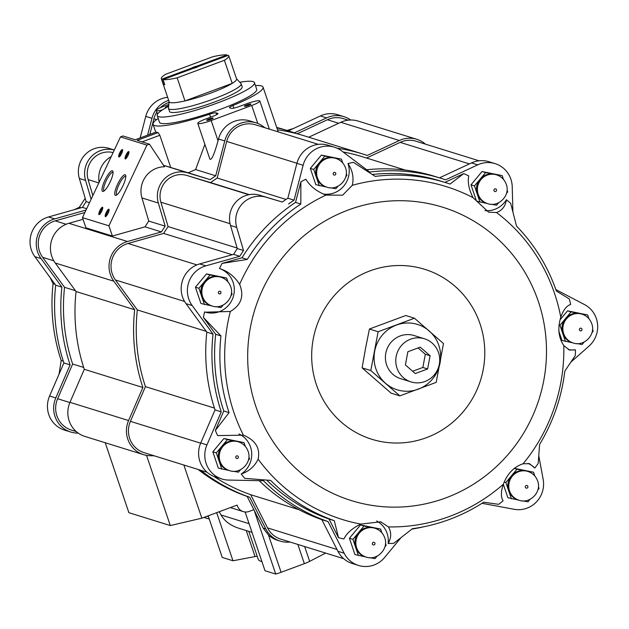 <?xml version="1.0" encoding="UTF-8"?>
<svg xmlns="http://www.w3.org/2000/svg" width="629" height="629" viewBox="0 0 629 629"><rect width="100%" height="100%" fill="white"/><g stroke="black" fill="none" stroke-linecap="round" stroke-linejoin="round"><path stroke-width="0.94" d="M245.121 511.975L265.006 570.731L275.722 574.057A10.952 1.596 -18.7 0 0 281.1 572.296L304.357 563.655A10.952 1.596 -18.7 0 0 309.672 561.367L325.649 553.08M248.777 531.34L258.228 559.26A97.896 14.286 -18.7 0 0 261.9 561.555M257.214 556.272A10.952 1.596 -18.7 0 0 255.052 556.571L246.254 530.554M208.175 515.835L222.257 557.443L232.974 560.777L255.052 556.571M154.176 455.805L150.158 455.718A25.333 24.57 -72.7 0 1 143.554 454.649A25.333 24.57 -72.7 0 1 128.583 420.542L142.893 387.503L84.286 369.286A180.735 175.287 -72.7 0 1 76.062 291.526L55.242 263.008A25.333 24.57 -72.7 0 1 68.899 223.295L83.052 219.301M290.016 542.009A25.333 24.57 -72.7 0 1 280.149 541.089A25.333 24.57 -72.7 0 1 265.784 528.887L249.705 497.256L247.158 496.462A180.735 175.287 -72.7 0 1 198.143 469.462M249.705 497.256A180.735 175.287 -72.7 0 1 200.69 470.256M281.1 572.296L268.489 535.043L263.15 528.069L247.158 496.462M268.489 535.043A25.333 24.57 107.3 0 0 277.601 540.303L280.149 541.089M143.554 454.649L84.939 436.44A25.333 24.57 -72.7 0 1 69.976 402.332L84.286 369.286M142.893 387.503A180.735 175.287 -72.7 0 1 134.669 309.743L76.062 291.526M134.669 309.743L113.849 281.218A25.333 24.57 -72.7 0 1 127.506 241.505L161.433 231.928L145.032 226.833L112.379 236.048L85.937 227.832L82.478 217.61L108.919 225.827L146.934 145.11L149.443 144.183L164.499 166.771A23.957 23.242 -72.7 0 0 141.95 197.938L148.758 221.054L165.16 226.149L158.351 203.041A23.957 23.242 -72.7 0 1 164.263 179.084A23.957 23.242 -72.7 0 1 187.584 172.826L210.172 179.619L188.236 172.802L195.611 169.555L204.889 144.363M145.032 226.833A180.735 175.287 -72.7 0 1 148.758 221.054M161.433 231.928A180.735 175.287 -72.7 0 1 165.16 226.149M163.524 165.309L188.236 172.802M135.219 139.764L156.173 132.011A58.057 8.468 161.3 0 0 158.083 132.601L159.829 135.274L170.726 167.471M158.178 118.472A58.057 8.468 -18.7 0 0 153.083 124.369A58.057 8.468 -18.7 0 0 209.543 114.203A6.848 0.999 -18.7 0 1 216.006 112.858L217.776 113.409A6.848 0.999 -18.7 0 1 217.972 113.55A6.848 0.999 -18.7 0 1 213.074 116.239L205.903 118.905A11.361 1.659 -18.7 0 0 197.781 123.37A11.361 1.659 -18.7 0 0 211.187 120.548L251.726 105.491A11.361 1.659 -18.7 0 0 259.84 101.025A11.361 1.659 -18.7 0 0 246.434 103.848L239.256 106.513A6.848 0.999 -18.7 0 1 231.37 108.353L229.601 107.803A6.848 0.999 -18.7 0 1 229.412 107.661A6.848 0.999 -18.7 0 1 232.966 105.499A58.057 8.468 -18.7 0 0 263.064 87.14A58.057 8.468 -18.7 0 0 255.445 85.544M99.13 182.253A23.957 23.242 -72.7 0 1 111.215 156.59M82.478 217.61L120.493 136.894L123.001 135.966L135.266 139.772L156.173 132.011M158.083 132.601L137.177 140.369L149.443 144.183M210.172 179.619A180.735 175.287 -72.7 0 1 215.708 175.798L195.611 169.555M197.781 123.37L209.874 159.106C211.501 160.584 214.222 154.482 218.043 140.802L218.515 138.993A25.333 24.57 107.3 0 1 249.831 120.91L256.074 122.844A25.333 24.57 -72.7 0 1 263.37 126.586L264.895 127.734M215.708 175.798L224.757 140.935A25.333 24.57 -72.7 0 1 256.074 122.844M337.058 148.185A180.735 175.287 -72.7 0 1 362.988 154.066A180.735 175.287 -72.7 0 1 367.265 155.457L399.368 140.503A25.333 24.57 -72.7 0 1 416.752 139.284A25.333 24.57 -72.7 0 1 425.393 144.12M277.515 129.841A180.735 175.287 -72.7 0 1 304.381 135.856L362.988 154.066M308.737 137.208L340.761 122.293A25.333 24.57 -72.7 0 1 358.137 121.075L416.752 139.284M343.654 558.678L280.762 539.132A23.273 22.573 -72.7 0 1 267.553 527.912L250.664 494.693A177.991 172.629 -72.7 0 1 213.891 476.428M207.051 472.237L144.159 452.691A23.273 22.573 -72.7 0 1 130.407 421.351L145.433 386.646A177.991 172.629 -72.7 0 1 137.326 309.932L115.453 279.976A23.273 22.573 -72.7 0 1 128.009 243.478L163.634 233.422A177.991 172.629 -72.7 0 1 168.085 226.582L160.898 202.208A21.221 20.584 -72.7 0 1 166.142 180.987A21.221 20.584 -72.7 0 1 186.789 175.444L210.621 182.614A177.991 172.629 -72.7 0 1 217.186 178.046L226.684 141.431A23.273 22.573 -72.7 0 1 255.46 124.809L318.353 144.356M343.08 151.959A177.991 172.629 -72.7 0 1 362.178 156.684L405.296 170.082M366.534 158.036L400.17 142.366A23.273 22.573 -72.7 0 1 416.139 141.25L479.031 160.788M250.664 494.693L299.089 509.742M145.433 386.646L214.442 408.087M137.326 309.932L206.218 331.341M163.634 233.422L232.219 254.737M168.085 226.582L237.157 248.046M210.621 182.614L249.281 194.628M217.186 178.046L286.038 199.44M400.932 537.74L384.712 557.388A25.333 24.57 -72.7 0 1 358.506 565.44L352.295 563.513A25.333 24.57 -72.7 0 1 337.93 551.303L321.851 519.68A180.735 175.287 -72.7 0 1 259.179 480.682M358.506 565.44A25.333 24.57 -72.7 0 1 344.142 553.237L328.063 521.606A180.735 175.287 -72.7 0 1 263.527 480.768L228.524 480.069A25.333 24.57 -72.7 0 1 221.911 478.999L215.7 477.073A25.333 24.57 -72.7 0 1 200.73 442.965L215.039 409.919A180.735 175.287 -72.7 0 1 206.815 332.159L185.995 303.642A25.333 24.57 -72.7 0 1 199.652 263.928L233.579 254.352A180.735 175.287 -72.7 0 1 237.306 248.573L230.497 225.457A23.957 23.242 -72.7 0 1 236.41 201.5A23.957 23.242 -72.7 0 1 259.73 195.242L282.319 202.043A180.735 175.287 -72.7 0 1 287.854 198.221L296.904 163.351A25.333 24.57 -72.7 0 1 328.22 145.268L334.431 147.194A25.333 24.57 -72.7 0 1 341.728 150.936L369.718 172.039A180.735 175.287 -72.7 0 1 441.346 178.416A180.735 175.287 -72.7 0 1 445.623 179.808L477.726 164.853A25.333 24.57 -72.7 0 1 495.109 163.634A25.333 24.57 -72.7 0 1 512.218 186.679L512.902 211.847M366.683 169.751A180.735 175.287 -72.7 0 1 435.134 176.49L441.346 178.416M439.49 177.842L471.514 162.927A25.333 24.57 -72.7 0 1 488.898 161.708L495.109 163.634M555.847 289.576L584.553 304.601A25.333 24.57 -72.7 0 1 588.948 346.162L570.998 362.021M538.801 455.852L543.157 479.298A25.333 24.57 -72.7 0 1 514.152 509.293L481.995 503.31M423.616 526.803A180.735 175.287 -72.7 0 1 411.924 529.091M328.063 521.606L321.851 519.68M221.911 478.999A25.333 24.57 -72.7 0 1 206.941 444.892L221.251 411.853L215.039 409.919M221.251 411.853A180.735 175.287 -72.7 0 1 213.027 334.093L206.815 332.159M213.027 334.093L192.207 305.568A25.333 24.57 -72.7 0 1 205.864 265.855L239.791 256.278L233.579 254.352M239.791 256.278A180.735 175.287 -72.7 0 1 243.517 250.499L237.306 248.573M243.517 250.499L236.708 227.391A23.957 23.242 -72.7 0 1 242.621 203.434A23.957 23.242 -72.7 0 1 265.941 197.176L282.319 202.043M288.53 203.969A180.735 175.287 -72.7 0 1 294.065 200.148L287.854 198.221M294.065 200.148L303.115 165.285A25.333 24.57 -72.7 0 1 334.431 147.194M516.511 226.07A180.735 175.287 -72.7 0 1 516.928 226.526M338.496 537.677L334.298 520.678L329.03 519.043L338.496 537.677A193.056 187.238 -72.7 0 0 343.874 538.99C346.728 533.133 352.358 528.171 360.763 524.091A174.359 169.107 -72.7 0 1 258.118 459.139C260.437 448.257 255.539 440.261 243.407 435.15L217.642 435.606A193.056 187.238 -72.7 0 1 215.362 430.456L223.79 410.996A177.991 172.629 -72.7 0 1 215.684 334.282L203.419 317.48A193.056 187.238 -72.7 0 1 204.559 311.89L205.306 312.133A22.935 22.243 -72.7 0 0 233.162 297.108A22.935 22.243 -72.7 0 0 219.474 268.52A193.056 187.238 -72.7 0 1 222.013 263.417L242 257.772A177.991 172.629 -72.7 0 1 295.544 202.396L300.874 181.86A193.056 187.238 -72.7 0 1 305.828 179.218C310.073 186.208 316.788 191.499 325.971 195.1L342.632 195.171L352.303 185.311A174.359 169.107 -72.7 0 1 473.039 197.663C468.896 189.423 467.465 182.174 468.762 175.908A193.056 187.238 -72.7 0 0 463.715 173.612L444.892 182.386M463.715 173.612L450.081 184.061A177.991 172.629 -72.7 0 0 445.804 182.669A177.991 172.629 -72.7 0 0 375.198 176.403L353.435 162.329A193.056 187.238 -72.7 0 0 348.002 163.548A22.935 22.243 -72.7 0 1 323.125 193.991M372.258 174.492A177.991 172.629 -72.7 0 1 440.536 181.034L445.804 182.669M506.424 199.739C505.449 206.178 502.162 210.448 496.564 212.547A174.359 169.107 -72.7 0 1 560.785 317.236C563.246 310.073 566.54 305.812 570.66 304.452A193.056 187.238 -72.7 0 0 569.331 298.948L556.351 291.038A177.991 172.629 -72.7 0 0 516.519 226.11L510.669 203.324A193.056 187.238 -72.7 0 0 506.424 199.739A22.935 22.243 -72.7 0 1 484.888 210.573M528.014 463.376A22.935 22.243 -72.7 0 1 534.799 468.055A193.056 187.238 -72.7 0 0 538.18 463.487L539.603 444.404A177.991 172.629 -72.7 0 0 564.818 371.102L575.315 355.527A193.056 187.238 -72.7 0 0 575.456 349.842A22.935 22.243 -72.7 0 1 568.309 349.575M575.456 349.842L569.567 350.078L563.781 345.58A174.359 169.107 -72.7 0 1 523.124 463.77C514.042 466.71 507.446 473.527 503.342 484.228C500.841 491.548 500.763 497.083 503.114 500.818A193.056 187.238 -72.7 0 1 498.687 504.332L483.725 502.201A177.991 172.629 -72.7 0 1 412.451 528.674L393.73 543.322A193.056 187.238 -72.7 0 1 388.179 543.519A22.935 22.243 -72.7 0 0 376.7 520.977M329.03 519.043A177.991 172.629 -72.7 0 1 266.704 480.092M334.298 520.678A177.991 172.629 -72.7 0 1 270.635 480.399L244.744 478.347A193.056 187.238 -72.7 0 1 241.206 474.022A22.935 22.243 -72.7 0 0 251.694 453.1A22.935 22.243 -72.7 0 0 238.949 433.963M326.695 187.088L315.829 184.674L310.309 168.383L321.395 155.088L341.429 159.153L342.703 162.935M487.451 203.552L476.499 201.115L470.987 184.824L482.073 171.528L502.186 175.625L503.459 179.399M572.925 342.876L561.972 340.438L558.741 330.885M560.022 319.862L567.539 310.852L587.651 314.94L588.933 318.722M518.823 500.165L507.87 497.728L503.318 484.291M514.215 468.283L533.549 472.23L534.831 476.011M365.889 556.98L354.937 554.542L349.417 538.251L360.511 524.956L380.616 529.052L381.897 532.826M229.286 470.539L218.334 468.102L212.822 451.811L223.908 438.515L244.021 442.612L245.302 446.386M211.887 305.938L200.934 303.5L195.415 287.201L206.501 273.906L226.613 278.002L227.895 281.784M348.002 163.548C352.57 170.38 354.009 177.637 352.303 185.311M222.013 263.417L247.268 259.415A177.991 172.629 -72.7 0 1 300.811 204.04L300.874 181.86M219.474 268.52C227.895 271.138 234.609 276.43 239.641 284.379A174.359 169.107 -72.7 0 1 325.971 195.1M215.362 430.456L229.066 412.632A177.991 172.629 -72.7 0 1 220.952 335.917L203.419 317.48M243.407 435.15A174.359 169.107 -72.7 0 1 233.949 412.6A174.359 169.107 -72.7 0 1 230.324 311.465L205.463 312.181M258.118 459.139C254.721 466.341 249.084 471.302 241.206 474.022M503.342 484.228A174.359 169.107 -72.7 0 1 388.431 526.921C391.497 532.142 391.419 537.677 388.179 543.519M523.124 463.77L529.547 463.715L534.799 468.055M388.431 526.921L380.71 521.811L360.763 524.091M560.785 317.236C557.483 328.086 558.481 337.529 563.781 345.58M473.039 197.663L488.591 212.154L496.564 212.547M230.324 311.465C241.245 305.065 244.351 296.039 239.641 284.379M316.403 384.673A88.996 86.315 -72.7 0 1 414.692 266.853A88.996 86.315 -72.7 0 1 463.581 411.303A88.996 86.315 -72.7 0 1 316.403 384.673M414.464 318.219L405.752 315.514L369.412 329.014L365.543 348.364L362.1 367.847L391.128 393.172L399.84 395.877L370.811 370.552L378.123 331.727L414.464 318.219L443.484 343.552L436.172 382.377L399.84 395.877M229.066 412.632L223.79 410.996M220.952 335.917L215.684 334.282M247.268 259.415L242 257.772M300.811 204.04L295.544 202.396M346.296 173.541L346.941 175.452L345.722 176.914M319.249 185.744L313.729 169.445L324.823 156.149L341.429 159.153M324.823 156.149L321.395 155.088M313.729 169.445L310.309 168.383M337.946 186.239L335.855 188.747L330.547 187.788M335.76 158.366L334.809 158.068A15.065 14.609 107.3 0 0 333.126 157.651A15.065 14.609 107.3 0 0 319.28 162.801A15.065 14.609 107.3 0 0 316.489 177.59A15.065 14.609 107.3 0 0 325.869 186.829L326.821 187.127C337.498 191.255 349.928 179.131 345.525 167.888C343.788 163.155 340.541 159.978 335.76 158.366A15.065 14.609 107.3 0 0 317.346 168.415A15.065 14.609 107.3 0 0 326.821 187.127M231.48 292.383L232.132 294.301L230.906 295.764M204.433 304.585L198.921 288.294L210.007 274.999L206.501 273.906M210.007 274.999L226.613 278.002M198.921 288.294L195.415 287.201M223.138 305.081L221.038 307.589L215.739 306.63M248.887 456.992L249.532 458.903L248.313 460.365M221.84 469.195L216.329 452.896L227.415 439.608L223.908 438.515M227.415 439.608L244.021 442.612M216.329 452.896L212.822 451.811M240.537 469.69L238.446 472.198L233.139 471.239M385.491 543.432L386.135 545.343L384.917 546.805M358.444 555.635L352.924 539.336L364.01 526.048L360.511 524.956M364.01 526.048L380.616 529.052M352.924 539.336L349.417 538.251M377.141 556.13L375.049 558.638L369.742 557.679M538.416 486.61L539.069 488.529L537.842 489.991M511.369 498.821L505.858 482.522L516.944 469.226L514.121 468.353M516.944 469.226L533.549 472.23M505.858 482.522L504.222 482.011M530.074 499.308L527.975 501.824L522.675 500.865M592.518 329.321L593.171 331.239L591.944 332.702M565.471 341.523L559.959 325.232L571.046 311.937L567.539 310.852M571.046 311.937L587.651 314.94M559.959 325.232L558.992 324.934M584.168 342.019L582.077 344.527L576.777 343.568M507.053 190.005L507.697 191.916L506.479 193.378M480.006 202.208L474.486 185.909L485.58 172.613L482.073 171.528M485.58 172.613L502.186 175.625M474.486 185.909L470.987 184.824M498.703 202.703L496.611 205.211L491.304 204.252M220.952 277.208L219.993 276.909A15.065 14.609 107.3 0 0 218.31 276.501A15.065 14.609 107.3 0 0 204.464 281.643A15.065 14.609 107.3 0 0 201.673 296.44A15.065 14.609 107.3 0 0 211.053 305.678L212.012 305.977C222.682 310.097 235.12 297.973 230.709 286.738C228.98 281.996 225.725 278.828 220.952 277.208A15.065 14.609 107.3 0 0 202.53 287.256A15.065 14.609 107.3 0 0 212.012 305.977M238.352 441.817L237.4 441.519A15.065 14.609 107.3 0 0 235.718 441.11A15.065 14.609 107.3 0 0 221.872 446.252A15.065 14.609 107.3 0 0 219.081 461.049A15.065 14.609 107.3 0 0 228.461 470.288L229.42 470.578C240.089 474.706 252.52 462.582 248.117 451.339C246.379 446.606 243.132 443.429 238.352 441.817A15.065 14.609 107.3 0 0 219.938 451.866A15.065 14.609 107.3 0 0 229.42 470.578M374.955 528.258L374.003 527.959A15.065 14.609 107.3 0 0 372.313 527.55A15.065 14.609 107.3 0 0 358.467 532.692A15.065 14.609 107.3 0 0 355.684 547.489A15.065 14.609 107.3 0 0 365.064 556.728L366.015 557.019C376.685 561.147 389.123 549.023 384.712 537.779C382.982 533.046 379.727 529.87 374.955 528.258A15.065 14.609 107.3 0 0 356.533 538.306A15.065 14.609 107.3 0 0 366.015 557.019M527.888 471.436L526.929 471.145A15.065 14.609 107.3 0 0 525.246 470.728A15.065 14.609 107.3 0 0 511.401 475.878A15.065 14.609 107.3 0 0 508.617 490.667A15.065 14.609 107.3 0 0 517.989 499.906L518.949 500.204C529.618 504.332 542.056 492.2 537.646 480.965C535.916 476.232 532.661 473.055 527.888 471.436A15.065 14.609 107.3 0 0 509.466 481.484A15.065 14.609 107.3 0 0 518.949 500.204M581.99 314.146L581.031 313.855A15.065 14.609 107.3 0 0 579.348 313.439A15.065 14.609 107.3 0 0 565.502 318.581A15.065 14.609 107.3 0 0 562.711 333.378A15.065 14.609 107.3 0 0 572.091 342.616L573.05 342.915C583.72 347.035 596.158 334.911 591.747 323.676C590.018 318.942 586.763 315.766 581.99 314.146A15.065 14.609 107.3 0 0 563.568 324.194A15.065 14.609 107.3 0 0 573.05 342.915M496.517 174.831L495.566 174.532A15.065 14.609 107.3 0 0 493.883 174.115A15.065 14.609 107.3 0 0 480.037 179.265A15.065 14.609 107.3 0 0 477.246 194.054A15.065 14.609 107.3 0 0 486.626 203.293L487.577 203.592C498.254 207.719 510.685 195.595 506.282 184.352C504.544 179.619 501.297 176.442 496.517 174.831A15.065 14.609 107.3 0 0 478.103 184.879A15.065 14.609 107.3 0 0 487.577 203.592M362.1 367.847L370.811 370.552M369.412 329.014L378.123 331.727M429.19 330.956A34.233 33.195 107.3 0 0 396.506 325.044A34.233 33.195 107.3 0 0 374.687 351.202A34.233 33.195 107.3 0 0 385.538 383.281A34.233 33.195 107.3 0 0 418.222 389.194A34.233 33.195 107.3 0 0 440.048 363.027A34.233 33.195 107.3 0 0 429.19 330.956M424.457 338.772L414.071 335.54A22.589 21.913 107.3 0 0 386.442 350.612A22.589 21.913 107.3 0 0 400.665 378.689L411.044 381.921A22.589 21.913 107.3 0 0 433.46 375.82A22.589 21.913 107.3 0 0 438.523 352.625A22.589 21.913 107.3 0 0 424.457 338.772A22.589 21.913 107.3 0 0 396.828 353.844A22.589 21.913 107.3 0 0 411.044 381.921M407.883 351.729L420.235 347.145L430.102 355.755L427.618 368.956L415.266 373.547L405.398 364.93L407.883 351.729M412.648 371.259L422.845 367.47L427.618 368.956M422.845 367.47L425.33 354.269L430.102 355.755M425.33 354.269L418.081 347.947M208.451 516.661L207.979 516.511A23.273 22.573 -72.7 0 1 207.122 516.228M76.298 431.604L71.376 430.071A23.273 22.573 -72.7 0 1 57.624 398.731L72.65 364.026A177.991 172.629 -72.7 0 1 64.543 287.311L42.67 257.355A23.273 22.573 -72.7 0 1 55.226 220.865L84.891 212.492M92.84 195.611L88.115 179.587A21.221 20.584 -72.7 0 1 93.029 158.72A21.221 20.584 -72.7 0 1 113.11 152.58M149.883 134.315L153.901 118.81A23.273 22.573 -72.7 0 1 156.833 112.033M160.356 107.693A23.273 22.573 -72.7 0 1 169.012 102.385M297.218 133.796L327.387 119.746A23.273 22.573 -72.7 0 1 343.355 118.629L348.277 120.155M276.854 127.891A180.735 175.287 -72.7 0 1 290.205 131.445A180.735 175.287 -72.7 0 1 294.482 132.837L326.585 117.882A25.333 24.57 -72.7 0 1 343.969 116.664A25.333 24.57 -72.7 0 1 350.699 119.997M147.603 135.156L151.974 118.315A25.333 24.57 -72.7 0 1 168.666 100.357M91.119 199.267L85.568 180.421A23.957 23.242 -72.7 0 1 91.291 156.66A23.957 23.242 -72.7 0 1 114.297 150.056L108.589 148.271L114.321 150.001M78.224 433.122L77.375 433.106A25.333 24.57 -72.7 0 1 70.77 432.037A25.333 24.57 -72.7 0 1 55.8 397.929L70.11 364.883A180.735 175.287 -72.7 0 1 61.886 287.123L41.066 258.598A25.333 24.57 -72.7 0 1 54.723 218.884L86.039 210.047M209.237 518.972A25.333 24.57 -72.7 0 1 207.366 518.477A25.333 24.57 -72.7 0 1 204.291 517.282M140.173 137.916L145.763 116.389A25.333 24.57 -72.7 0 1 167.644 97.338M276.705 127.428A180.735 175.287 -72.7 0 1 283.993 129.519L290.205 131.445M288.349 130.871L320.373 115.956A25.333 24.57 -72.7 0 1 337.757 114.737L343.969 116.664M70.77 432.037L64.559 430.102A25.333 24.57 -72.7 0 1 49.589 395.995L63.899 362.957A180.735 175.287 -72.7 0 1 55.674 285.189L34.854 256.671A25.333 24.57 -72.7 0 1 48.512 216.958L82.438 207.381A180.735 175.287 -72.7 0 1 86.165 201.602L79.356 178.494A23.957 23.242 -72.7 0 1 85.269 154.53A23.957 23.242 -72.7 0 1 108.589 148.271M59.079 374.074L61.17 360.456L63.301 361.117M50.265 277.774L53.056 283.742A177.991 172.629 107.3 0 0 61.17 360.456M53.056 283.742L55.077 284.371M74.434 209.638L79.372 207.24L81.078 207.767M85.214 198.379A177.991 172.629 107.3 0 0 79.372 207.24M286.973 130.447L293.35 128.544M63.899 362.957L70.11 364.883M55.674 285.189L61.886 287.123M82.438 207.381L86.676 208.702M86.165 201.602L89.53 202.648M64.543 287.311L75.456 290.7M72.65 364.026L83.681 367.454M183.857 465.028L201.846 518.186L237.117 505.079A9.584 9.293 -72.7 0 0 243.281 511.613L230.356 507.595M253.88 509.687L249.163 511.44A9.584 9.293 -72.7 0 1 243.281 511.613M146.549 455.372L170.302 525.561L201.846 518.186M105.216 442.737L128.89 512.69L170.302 525.561M232.974 560.777L216.691 512.674M249.092 523.698L221.023 514.978C224.584 521.126 230.473 525.537 238.682 528.203L252.017 532.346M221.023 514.978L219.23 511.731M275.722 574.057L254.627 511.723M168.824 104.383L164.428 106.018A11.361 1.659 -18.7 0 0 156.306 110.484A11.361 1.659 -18.7 0 0 162.329 109.981M248.455 105.42A3.42 0.503 161.3 0 1 244.477 106.325A3.42 0.503 161.3 0 1 247.504 104.697A3.42 0.503 161.3 0 1 250.892 104.155A3.42 0.503 161.3 0 1 248.455 105.42M210.691 119.447A3.42 0.503 161.3 0 1 206.713 120.359A3.42 0.503 161.3 0 1 209.74 118.732A3.42 0.503 161.3 0 1 213.129 118.189A3.42 0.503 161.3 0 1 210.691 119.447M166.748 107.355A3.42 0.503 161.3 0 1 165.309 107.488A3.42 0.503 161.3 0 1 168.69 105.743M157.203 115.61L159.444 122.215A51.342 7.493 -18.7 0 0 220.024 109.462A51.342 7.493 -18.7 0 0 256.711 89.294L254.47 82.682A51.342 7.493 161.3 0 1 208.238 106.246A51.342 7.493 161.3 0 1 157.203 115.61A51.342 7.493 161.3 0 1 168.627 106.348M112.379 236.048L108.919 225.827M125.116 174.76A11.408 2.752 -64.3 0 0 117.096 185.358A11.408 2.752 -64.3 0 0 116.082 195.328A11.408 2.752 -64.3 0 0 122.734 186.27A11.408 2.752 -64.3 0 0 125.666 175.412A11.408 2.752 -64.3 0 0 125.116 174.76M112.379 170.805A11.408 2.752 -64.3 0 0 104.359 181.404A11.408 2.752 -64.3 0 0 103.337 191.365A11.408 2.752 -64.3 0 0 109.996 182.308A11.408 2.752 -64.3 0 0 112.929 171.458A11.408 2.752 -64.3 0 0 112.379 170.805M108.888 209.213A4.104 0.991 -64.3 0 0 106.002 213.034A4.104 0.991 -64.3 0 0 105.633 216.62A4.104 0.991 -64.3 0 0 108.031 213.357A4.104 0.991 -64.3 0 0 109.092 209.449A4.104 0.991 -64.3 0 0 108.888 209.213M122.388 149.545A4.104 0.991 -64.3 0 0 119.502 153.366A4.104 0.991 -64.3 0 0 119.133 156.951A4.104 0.991 -64.3 0 0 121.531 153.688A4.104 0.991 -64.3 0 0 122.584 149.781A4.104 0.991 -64.3 0 0 122.388 149.545M102.519 207.232A4.104 0.991 -64.3 0 0 99.634 211.053A4.104 0.991 -64.3 0 0 99.264 214.638A4.104 0.991 -64.3 0 0 101.662 211.375A4.104 0.991 -64.3 0 0 102.716 207.468A4.104 0.991 -64.3 0 0 102.519 207.232M128.756 151.526A4.104 0.991 -64.3 0 0 125.871 155.347A4.104 0.991 -64.3 0 0 125.501 158.933A4.104 0.991 -64.3 0 0 127.899 155.67A4.104 0.991 -64.3 0 0 128.953 151.762A4.104 0.991 -64.3 0 0 128.756 151.526M120.493 136.894L146.934 145.11M128.976 152.501A3.365 0.81 -64.3 0 0 126.924 155.198A3.365 0.81 -64.3 0 0 126.091 158.484M102.739 208.215A3.365 0.81 -64.3 0 0 100.687 210.912A3.365 0.81 -64.3 0 0 99.854 214.19M122.6 150.528A3.365 0.81 -64.3 0 0 120.556 153.224A3.365 0.81 -64.3 0 0 119.722 156.503M109.108 210.188A3.365 0.81 -64.3 0 0 107.056 212.885A3.365 0.81 -64.3 0 0 106.23 216.172M113.055 172.425A10.237 2.469 -64.3 0 0 112.984 172.385A10.237 2.469 -64.3 0 0 112.898 172.354A10.237 2.469 -64.3 0 0 106.238 180.704A10.237 2.469 -64.3 0 0 104.1 190.831A10.237 2.469 -64.3 0 0 104.178 190.862M125.792 176.387A10.237 2.469 -64.3 0 0 125.721 176.348A10.237 2.469 -64.3 0 0 125.643 176.317A10.237 2.469 -64.3 0 0 118.983 184.659A10.237 2.469 -64.3 0 0 116.845 194.786A10.237 2.469 -64.3 0 0 116.915 194.817M166.363 107.433A2.831 0.417 161.3 0 1 167.904 106.726M207.767 120.304A2.831 0.417 161.3 0 1 212.256 118.787M245.53 106.27A2.831 0.417 161.3 0 1 250.02 104.752M163.053 79.584A35.601 5.197 161.3 0 0 177.166 77.815L224.396 60.274A35.601 5.197 161.3 0 0 228.767 55.847A35.601 5.197 161.3 0 0 228.319 55.336L198.497 66.415A4.104 0.598 161.3 0 1 192.867 68.506L163.053 79.584L164.79 84.718A35.601 5.197 -18.7 0 1 163.516 84.317L161.779 79.191A35.601 5.197 161.3 0 1 161.331 78.68A35.601 5.197 161.3 0 1 165.694 74.253L212.932 56.704A35.601 5.197 161.3 0 1 227.045 54.943L197.223 66.021A4.104 0.598 161.3 0 0 191.593 68.113L161.779 79.191M177.166 77.815L184.981 100.915A35.601 5.197 161.3 0 1 169.146 101.772L161.331 78.68M224.396 60.274L232.219 83.366A35.601 5.197 161.3 0 1 184.981 100.915L232.219 83.366A35.601 5.197 161.3 0 0 236.583 78.947L228.767 55.847M227.045 54.943L227.305 55.714M191.593 68.113L192.844 68.427A3.365 0.487 161.3 0 1 194.503 67.712A3.365 0.487 161.3 0 1 196.445 67.091L197.223 66.021M236.528 78.782L240.938 83.515A38.338 5.598 161.3 0 1 241.135 83.838A38.338 5.598 161.3 0 1 206.611 101.426A38.338 5.598 161.3 0 1 168.501 108.424A38.338 5.598 161.3 0 1 168.462 108.046L169.091 101.607M241.135 83.838L242.149 86.857A38.338 5.598 161.3 0 1 207.633 104.445A38.338 5.598 161.3 0 1 169.523 111.435L168.501 108.424M239.767 82.265A51.342 7.493 161.3 0 1 254.47 82.682M164.531 83.948L163.516 84.317M265.784 528.887L263.15 528.069M128.583 420.542L69.976 402.332M113.849 281.218L55.242 263.008M127.506 241.505L68.899 223.295M158.351 203.041L141.95 197.938M187.584 172.826L163.556 165.356M210.55 117.175L209.543 114.203M224.757 140.935L218.515 138.993M399.368 140.503L340.761 122.293M267.553 527.912L337.01 549.494M130.407 421.351L200.643 443.178M115.453 279.976L184.572 301.448M128.009 243.478L196.893 264.888M160.898 202.208L230.049 223.696M186.789 175.444L248.809 194.715M226.684 141.431L296.927 163.257M400.17 142.366L469.438 163.894M344.142 553.237L337.93 551.303M206.941 444.892L200.73 442.965M192.207 305.568L185.995 303.642M205.864 265.855L199.652 263.928M236.708 227.391L230.497 225.457M265.941 197.176L259.73 195.242M303.115 165.285L296.904 163.351M477.726 164.853L471.514 162.927M255.838 406.397A153.633 149.002 -72.7 0 1 425.503 203.01A153.633 149.002 -72.7 0 1 509.907 452.361A153.633 149.002 -72.7 0 1 255.838 406.397M335.737 173.266A1.368 1.329 107.3 0 0 333.472 172.857A1.368 1.329 107.3 0 0 334.227 175.082A1.368 1.329 107.3 0 0 335.737 173.266M220.921 292.115A1.368 1.329 107.3 0 0 218.656 291.707A1.368 1.329 107.3 0 0 219.411 293.924A1.368 1.329 107.3 0 0 220.921 292.115M238.328 456.717A1.368 1.329 107.3 0 0 236.064 456.308A1.368 1.329 107.3 0 0 236.819 458.533A1.368 1.329 107.3 0 0 238.328 456.717M374.931 543.157A1.368 1.329 107.3 0 0 372.667 542.748A1.368 1.329 107.3 0 0 373.422 544.973A1.368 1.329 107.3 0 0 374.931 543.157M527.857 486.343A1.368 1.329 107.3 0 0 525.592 485.934A1.368 1.329 107.3 0 0 526.347 488.159A1.368 1.329 107.3 0 0 527.857 486.343M581.959 329.053A1.368 1.329 107.3 0 0 579.694 328.645A1.368 1.329 107.3 0 0 580.449 330.87A1.368 1.329 107.3 0 0 581.959 329.053M496.493 189.73A1.368 1.329 107.3 0 0 494.229 189.321A1.368 1.329 107.3 0 0 494.984 191.546A1.368 1.329 107.3 0 0 496.493 189.73M49.589 395.995L55.8 397.929M34.854 256.671L41.066 258.598M48.512 216.958L54.723 218.884M79.356 178.494L85.568 180.421M145.763 116.389L151.974 118.315M320.373 115.956L326.585 117.882M327.387 119.746L338.677 123.26M153.901 118.81L156.55 119.636M88.115 179.587L98.816 182.913M55.226 220.865L66.139 224.254M42.67 257.355L53.811 260.815M57.624 398.731L69.882 402.544M304.357 563.655L297.855 544.447M309.672 561.367L304.664 546.562M233.854 108.133L232.966 105.499M257.804 123.457L251.726 105.491M218.043 140.802L211.187 120.548M216.628 114.69L216.006 112.858M142.052 141.879L159.829 135.274M155.717 132.145L153.083 124.369M203.938 517.408L207.366 518.477M269.354 129.126L259.84 101.025M157.533 114.108L156.306 110.484M278.207 131.878L263.064 87.14"/></g></svg>

